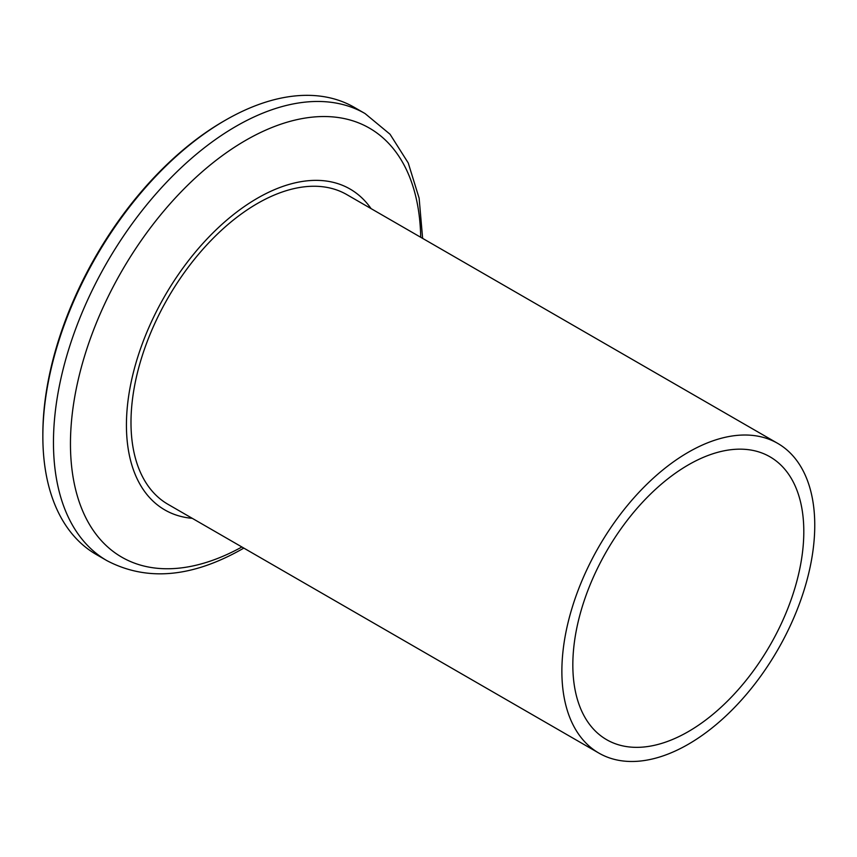<?xml version="1.0" encoding="UTF-8"?>
<svg xmlns="http://www.w3.org/2000/svg" width="857" height="857" viewBox="0 0 857 857"><rect width="100%" height="100%" fill="white"/><g stroke="black" fill="none" stroke-linecap="round" stroke-linejoin="round"><path stroke-width="1.29" d="M688.321 731.61A163.323 94.291 120 0 0 795.017 587.677A163.323 94.291 120 0 0 769.982 456.813A163.323 94.291 120 0 0 688.321 464.901A163.323 94.291 120 0 0 581.624 608.824A163.323 94.291 120 0 0 606.66 739.698A163.323 94.291 120 0 0 688.321 731.61M688.321 452.25A178.813 103.236 120 0 0 571.501 609.82A178.813 103.236 120 0 0 598.914 753.11A178.813 103.236 120 0 0 688.321 744.251A178.813 103.236 120 0 0 805.13 586.681A178.813 103.236 120 0 0 777.728 443.39A178.813 103.236 120 0 0 688.321 452.25M598.914 753.11L168.026 504.334A178.813 103.236 -60 0 1 140.612 361.054A178.813 103.236 -60 0 1 257.432 203.484A178.813 103.236 -60 0 1 346.839 194.625L777.728 443.39M42.85 436.352L42.85 434.435A255.782 147.672 -60 0 1 223.709 121.169L225.37 120.216A258.128 149.032 120 0 0 42.85 436.352A258.128 149.032 120 0 0 96.316 554.522L106.921 560.649A258.128 149.032 -60 0 1 67.36 353.802A258.128 149.032 -60 0 1 235.986 126.343A258.128 149.032 -60 0 1 365.05 113.553L354.434 107.425A258.128 149.032 120 0 0 225.37 120.216L223.709 121.169M371.07 208.615A185.262 106.964 120 0 0 257.432 198.213A185.262 106.964 120 0 0 130.842 383.625A185.262 106.964 120 0 0 192.257 518.324M420.712 237.271A247.694 143.001 120 0 0 245.605 140.409A247.694 143.001 120 0 0 70.467 441.623A247.694 143.001 120 0 0 241.899 546.98M106.921 560.649C146.868 581.603 192.236 577.575 243.024 548.555L243.816 548.094M422.63 238.385L419.127 198.16L408.243 162.98L390.042 134.249L365.05 113.553"/></g></svg>
